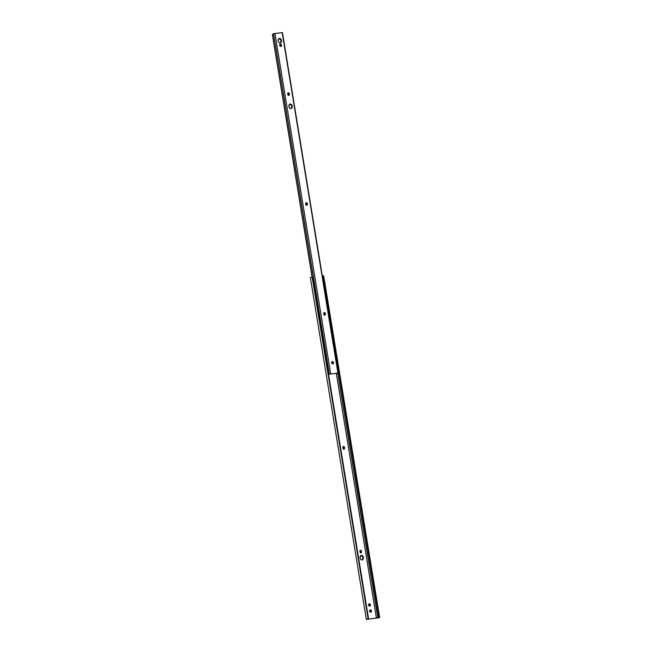 <?xml version="1.0" encoding="UTF-8"?>
<svg xmlns="http://www.w3.org/2000/svg" width="652" height="652" viewBox="0 0 652 652"><rect width="100%" height="100%" fill="white"/><g stroke="black" fill="none" stroke-linecap="round" stroke-linejoin="round"><path stroke-width="0.98" d="M361.982 559.97A2.315 1.679 78.1 0 0 362.928 557.574L363.425 557.476A2.315 1.679 -101.9 0 1 362.235 559.938A2.315 1.679 -101.9 0 1 360.091 557.876L360.523 555.887L361.713 555.398L363.156 556.612L363.441 558.365L362.74 559.709L361.803 559.954L360.841 559.432L360.091 557.876A2.315 1.679 -101.9 0 1 361.281 555.406A2.315 1.679 -101.9 0 1 363.425 557.476L360.89 555.496M370.475 612.204L370.939 611.071A1.1 0.791 78.1 0 0 369.969 610.085L370.466 609.979A1.1 0.791 -101.9 0 1 371.436 610.965L369.969 610.085L370.939 610.109L371.453 611.177L371.11 612.024L370.075 612.049L369.554 610.981L370.189 610.011A1.1 0.791 -101.9 0 0 370.54 612.179A1.1 0.791 78.1 0 0 370.939 611.071L371.436 610.965A1.1 0.791 -101.9 0 1 370.825 612.138L370.54 612.179M369.545 606.075A1.1 0.791 78.1 0 0 368.975 603.98L369.464 603.874A1.1 0.791 -101.9 0 1 370.434 604.86L368.975 603.98L369.937 604.005L370.45 605.072L370.108 605.92L369.073 605.944L368.567 604.665L369.187 603.907A1.1 0.791 -101.9 0 0 369.537 606.075L369.823 606.034A1.1 0.791 -101.9 0 0 370.434 604.86L369.48 606.099M367.084 619.213L376.416 618.153L336.334 373.376L376.416 618.153L377.842 617.917L366.367 619.392L367.883 618.805L368.38 617.452L368.103 618.626A1.459 1.459 -38.6 0 0 368.413 617.851L312.764 278.111L368.396 617.827A1.459 1.459 141.4 0 1 368.078 618.601L312.218 277.475L368.078 618.601L367.182 619.139L368.103 618.626L367.084 619.213M343.628 449.13L344.582 447.891L344.264 448.943L343.359 448.82L343.148 446.75L344.028 446.644L344.582 447.891A1.1 0.791 -101.9 0 1 343.009 448.079L342.944 447.696A1.1 0.791 -101.9 0 1 344.525 447.5L343.221 446.628M360.621 552.912L361.583 551.665L361.379 552.611L360.499 552.717L360.14 550.532L361.021 550.427L361.583 551.665A1.1 0.791 -101.9 0 1 360.002 551.861L359.937 551.47A1.1 0.791 -101.9 0 1 361.518 551.282L360.214 550.402M310.344 277.491L311.2 277.279L310.344 277.491L366.326 619.343L377.842 617.917L337.736 373.131L377.826 617.925L378.437 617.811L366.326 619.351L310.344 277.491M323.702 275.926L379.594 617.199L377.842 617.949L379.611 617.379M379.594 617.199L323.734 276.081L379.464 616.482L323.832 276.766L379.464 616.482L323.84 277.141L323.221 277.247L378.73 616.221L379.35 616.116L378.73 616.221L323.115 276.888L378.739 616.596L323.05 276.513L323.221 277.247L323.84 277.141L323.734 276.081M378.869 617.322L378.739 616.596L378.437 617.811L379.415 617.656L378.812 617.656M322.324 275.983L323.009 276.195M312.561 277.785L312.895 278.502L312.218 277.475L311.2 277.279L312.218 277.475A1.459 1.459 141.4 0 1 312.764 278.111L312.789 278.143A1.459 1.459 -38.6 0 0 312.585 277.817L312.577 277.801M343.767 449.057A1.1 0.791 78.1 0 0 344.093 447.989L344.028 447.606A1.1 0.791 78.1 0 0 343.27 446.636M361.958 559.978L362.708 559.253L362.928 557.574A2.315 1.679 78.1 0 0 361.037 555.488M360.76 552.831A1.1 0.791 78.1 0 0 361.086 551.771L361.021 551.388A1.1 0.791 78.1 0 0 360.263 550.41M322.161 276.008L322.854 275.943M322.61 275.926L323.645 275.829M361.021 551.388L361.583 551.665L361.021 551.388M344.028 447.606L344.582 447.891L344.028 447.606M279.105 38.517A2.315 1.679 78.1 0 1 280.996 40.603L280.776 42.282L280.026 43.008A2.315 1.679 78.1 0 0 280.996 40.603L281.493 40.497A2.315 1.679 -101.9 0 1 280.303 42.967A2.315 1.679 -101.9 0 1 278.159 40.905L278.591 38.916L279.789 38.427L281.224 39.642L281.509 41.394L280.808 42.739L279.871 42.983L278.909 42.462L278.159 40.905A2.315 1.679 -101.9 0 1 279.349 38.435A2.315 1.679 -101.9 0 1 281.493 40.497L278.958 38.525M290.8 108.607A2.315 1.679 78.1 0 0 291.746 106.219L292.235 106.113A2.315 1.679 -101.9 0 1 291.053 108.582A2.315 1.679 -101.9 0 1 288.909 106.52L289.129 104.842L290.531 104.035L291.966 105.257L292.251 107.001L291.811 108.102L290.613 108.591L289.39 107.751L288.909 106.52A2.315 1.679 -101.9 0 1 290.091 104.051A2.315 1.679 -101.9 0 1 292.235 106.113L289.7 104.133M332.528 363.84L332.993 362.699A1.1 0.791 78.1 0 0 332.023 361.713L332.52 361.607A1.1 0.791 -101.9 0 1 333.49 362.593L332.023 361.713L332.993 361.738L333.506 362.805L333.164 363.653L332.129 363.677L331.607 362.61L332.243 361.64A1.1 0.791 -101.9 0 0 332.194 361.656L331.697 361.754M280.547 46.398L281.012 45.257A1.1 0.791 78.1 0 0 280.042 44.279L280.539 44.173A1.1 0.791 -101.9 0 1 281.501 45.159L280.042 44.279L281.004 44.303L281.525 45.371L281.183 46.219L280.14 46.235L279.635 44.964L280.254 44.206A1.1 0.791 -101.9 0 0 280.205 44.214L279.716 44.32M329.048 374.232L337.94 373.034L282.194 32.624L274.957 33.496L330.703 373.914L274.957 33.496L273.587 33.733L329.333 374.15L273.522 33.749L329.268 374.166L328.445 374.224L329.301 374.224L328.673 374.272M306.432 205.331L306.831 203.807L307.385 204.084A1.1 0.791 -101.9 0 1 305.812 204.28L306.358 202.715L307.385 204.084L306.619 205.258L305.747 203.889A1.1 0.791 -101.9 0 1 307.32 203.701L306.024 202.821M324.427 315.209L324.826 313.685L325.381 313.971A1.1 0.791 -101.9 0 1 323.799 314.158L324.354 312.601L325.381 313.971L324.614 315.144L323.742 313.775A1.1 0.791 -101.9 0 1 325.315 313.588L324.011 312.707M288.437 95.445L288.836 93.921L289.39 94.206A1.1 0.791 -101.9 0 1 287.817 94.393L288.217 92.869L289.333 93.815L288.779 95.379L287.752 94.01A1.1 0.791 -101.9 0 1 289.333 93.815L288.029 92.943M282.463 32.6L273.848 33.676L272.389 34.703L312.218 277.475L272.414 34.434L273.522 33.749L329.268 374.166L337.809 373.123L336.807 373.303L338.209 373.025L282.471 32.608L338.209 373.017M272.389 34.703L312.112 277.418L272.389 34.703M290.768 108.623L291.672 107.523L291.746 106.219A2.315 1.679 78.1 0 0 289.855 104.124M337.361 373.164L336.196 373.392L337.361 373.164M329.301 374.224L328.877 374.272M280.613 46.365A1.1 0.791 78.1 0 0 281.012 45.257L281.501 45.159A1.1 0.791 -101.9 0 1 280.89 46.333L280.613 46.365A1.1 0.791 -101.9 0 1 280.205 44.214M288.575 95.371A1.1 0.791 78.1 0 0 288.901 94.304L289.39 94.206L288.836 93.921A1.1 0.791 78.1 0 0 288.078 92.951M324.557 315.136A1.1 0.791 78.1 0 0 324.883 314.077L325.381 313.971L324.826 313.685A1.1 0.791 78.1 0 0 324.068 312.715M332.593 363.808A1.1 0.791 78.1 0 0 332.993 362.699L333.49 362.593A1.1 0.791 -101.9 0 1 332.879 363.775L332.593 363.808A1.1 0.791 -101.9 0 1 332.194 361.656M306.562 205.25A1.1 0.791 78.1 0 0 306.896 204.19L307.385 204.084L306.831 203.807A1.1 0.791 78.1 0 0 306.073 202.829M361.746 560.044L362.235 559.938M323.726 276.04L379.603 617.24M322.544 275.943L323.465 275.788M360.523 552.937L361.021 552.839M360.01 550.41L360.499 550.304M368.641 604.021L369.138 603.915M369.374 606.132L369.871 606.026M369.643 610.125L370.14 610.019M370.377 612.236L370.874 612.13M360.784 555.512L361.281 555.406M343.531 449.163L344.02 449.057M343.009 446.628L343.506 446.522M279.814 43.073L280.303 42.967M290.556 108.688L291.053 108.582M336.163 373.392L336.774 373.311M328.82 374.281L329.236 374.232M329.268 374.256L329.154 373.539M280.45 46.431L280.939 46.325M288.314 92.837L287.817 92.943M288.828 95.371L288.339 95.477M324.305 312.61L323.808 312.707M324.818 315.136L324.321 315.242M332.43 363.873L332.927 363.767M289.602 104.157L290.091 104.051M306.31 202.723L305.812 202.829M306.823 205.258L306.334 205.356M278.852 38.541L279.349 38.435"/></g></svg>
